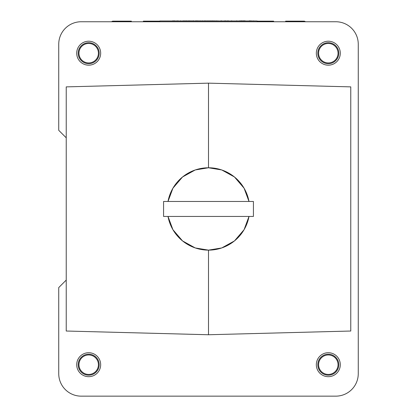 <?xml version="1.0" encoding="UTF-8"?>
<svg xmlns="http://www.w3.org/2000/svg" width="417" height="417" viewBox="0 0 417 417"><rect width="100%" height="100%" fill="white"/><g stroke="black" fill="none" stroke-linecap="round" stroke-linejoin="round"><path stroke-width="0.63" d="M98.751 371.208A11.978 11.978 0 0 0 95.196 354.643A11.978 11.978 0 0 0 78.631 358.193A11.978 11.978 0 0 0 82.185 374.758A11.978 11.978 0 0 0 98.751 371.208M96.864 369.988A9.737 9.737 0 0 1 83.405 372.876A9.737 9.737 0 0 1 80.517 359.412A9.737 9.737 0 0 1 93.976 356.525A9.737 9.737 0 0 1 96.864 369.988M337.671 372.178A11.978 11.978 0 0 0 335.789 355.341A11.978 11.978 0 0 0 318.948 357.223A11.978 11.978 0 0 0 320.829 374.059A11.978 11.978 0 0 0 337.671 372.178M335.914 370.776A9.737 9.737 0 0 1 322.232 372.303A9.737 9.737 0 0 1 320.704 358.625A9.737 9.737 0 0 1 334.387 357.098A9.737 9.737 0 0 1 335.914 370.776M95.144 63.29A11.978 11.978 0 0 0 98.787 46.746A11.978 11.978 0 0 0 82.238 43.102A11.978 11.978 0 0 0 78.599 59.652A11.978 11.978 0 0 0 95.144 63.29M93.934 61.398A9.737 9.737 0 0 1 80.491 58.443A9.737 9.737 0 0 1 83.447 44.994A9.737 9.737 0 0 1 96.895 47.955A9.737 9.737 0 0 1 93.934 61.398M318.379 59.902A11.978 11.978 0 0 0 335.013 63.129A11.978 11.978 0 0 0 338.239 46.495A11.978 11.978 0 0 0 321.606 43.269A11.978 11.978 0 0 0 318.379 59.902M320.24 58.646A9.737 9.737 0 0 1 322.862 45.13A9.737 9.737 0 0 1 336.378 47.752A9.737 9.737 0 0 1 333.756 61.268A9.737 9.737 0 0 1 320.24 58.646M208.5 250.132L221.75 247.943L234.463 240.922L244.081 229.694L248.996 216.439A41.184 41.184 0 0 1 168.004 216.439L172.919 229.694L182.537 240.922L195.25 247.943L208.5 250.132L208.5 334.747L66.23 331.025L66.23 86.877L208.5 83.15L350.77 86.877L350.77 331.025L208.5 334.747M317.827 364.698A10.482 10.482 0 0 1 328.309 354.215A10.482 10.482 0 0 1 338.792 364.698A10.482 10.482 0 0 1 328.309 375.185A10.482 10.482 0 0 1 317.827 364.698M78.208 364.698A10.482 10.482 0 0 1 88.691 354.215A10.482 10.482 0 0 1 99.173 364.698A10.482 10.482 0 0 1 88.691 375.185A10.482 10.482 0 0 1 78.208 364.698M317.827 53.199A10.482 10.482 0 0 1 328.309 42.716A10.482 10.482 0 0 1 338.792 53.199A10.482 10.482 0 0 1 328.309 63.681A10.482 10.482 0 0 1 317.827 53.199M78.208 53.199A10.482 10.482 0 0 1 88.691 42.716A10.482 10.482 0 0 1 99.173 53.199A10.482 10.482 0 0 1 88.691 63.681A10.482 10.482 0 0 1 78.208 53.199M66.23 280.083L58.74 287.574L58.74 373.684A22.466 22.466 0 0 0 81.206 396.15L335.794 396.15A22.466 22.466 0 0 0 358.26 373.684L358.26 44.212A22.466 22.466 0 0 0 335.794 21.747L81.206 21.747A22.466 22.466 0 0 0 58.74 44.212L58.74 130.323L66.23 137.813M208.5 167.764L195.25 169.954L182.537 176.98L172.919 188.208L168.004 201.463A41.184 41.184 0 0 1 248.996 201.463L244.081 188.208L234.463 176.98L221.75 169.954L208.5 167.764L208.5 83.15M305.546 21.747L304.353 21.147L285.624 21.147L285.624 21.747M111.454 21.747L112.647 21.147L131.376 21.147L131.376 21.747M257.174 21.147L273.646 21.147L273.646 21.747M159.826 21.147L143.354 21.147L143.354 21.747M163.573 216.439L253.427 216.439L253.427 201.463L163.573 201.463L163.573 216.439M160.128 21.001L172.508 21.001M159.826 21.747L159.826 21.001L257.174 21.001L257.174 21.747M231.419 21.001L228.427 21.001M228.427 20.85L226.05 21.001M225.805 20.85L225.383 21.001M225.383 20.85L223.356 21.001M223.111 21.001L221.776 21.001M221.776 20.85L221.5 21.001M221.5 20.85L219.957 21.001M219.947 21.001L218.31 21.001M217.856 20.85L218.383 21.001M218.034 21.001L216.772 21.001M216.772 20.85L215.37 21.001M215.094 20.85L214.041 21.001M213.864 20.85L212.675 21.001M212.675 20.85L212.326 21.001M212.326 20.85L211.138 21.001M211.138 20.85L210.121 21.001M210.121 20.85L208.964 21.001M208.964 20.85L207.494 21.001M207.494 20.85L205.956 21.001M205.956 20.85L205.675 21.001M205.675 20.85L204.481 21.001M204.236 21.001L203.011 21.001M202.98 20.85L200.739 21.001M200.739 20.85L199.196 21.001M199.196 20.85L197.658 21.001M196.986 21.001L197.377 21.001M196.986 20.85L195.839 21.001M195.521 21.001L194.192 21.001M194.014 20.85L192.862 21.001M192.758 21.001L191.393 21.001M191.393 20.85L189.85 21.001M189.85 20.85L189.36 21.001M239.056 21.001L236.965 21.001M236.575 21.001L234.484 21.001M234.291 21.001L231.81 21.001M204.664 20.85L204.142 20.85M196.271 20.85L195.479 20.85M189.36 20.85L188.875 21.001M188.875 20.85L187.077 21.001M187.077 20.85L186.493 21.001M186.493 20.85L184.549 21.001M184.45 21.001L183.428 21.001M183.089 21.001L180.707 21.001M180.368 21.001L178.278 21.001M231.419 20.85L231.81 20.85M236.575 20.85L236.965 20.85M239.202 20.85L240.458 21.001M242.402 21.001L243.033 21.001M245.17 21.001L249.178 21.001M197.377 20.85L197.658 20.85M180.368 20.85L180.66 20.85M172.508 20.85L173.138 21.001M174.619 20.85L175.786 21.001M177.261 21.001L178.278 20.85M253.572 21.001L255.381 21.001M253.572 20.85L253.197 21.001M245.17 20.85L243.033 20.85M242.402 20.85L240.458 20.85M193.212 20.85L192.664 20.85M184.981 20.85L184.496 20.85M183.626 20.85L183.021 20.85M177.261 20.85L176.016 21.001M173.472 20.85L173.138 20.85M174.421 20.85L173.217 21.001M249.178 20.85L253.161 21.001"/></g></svg>

